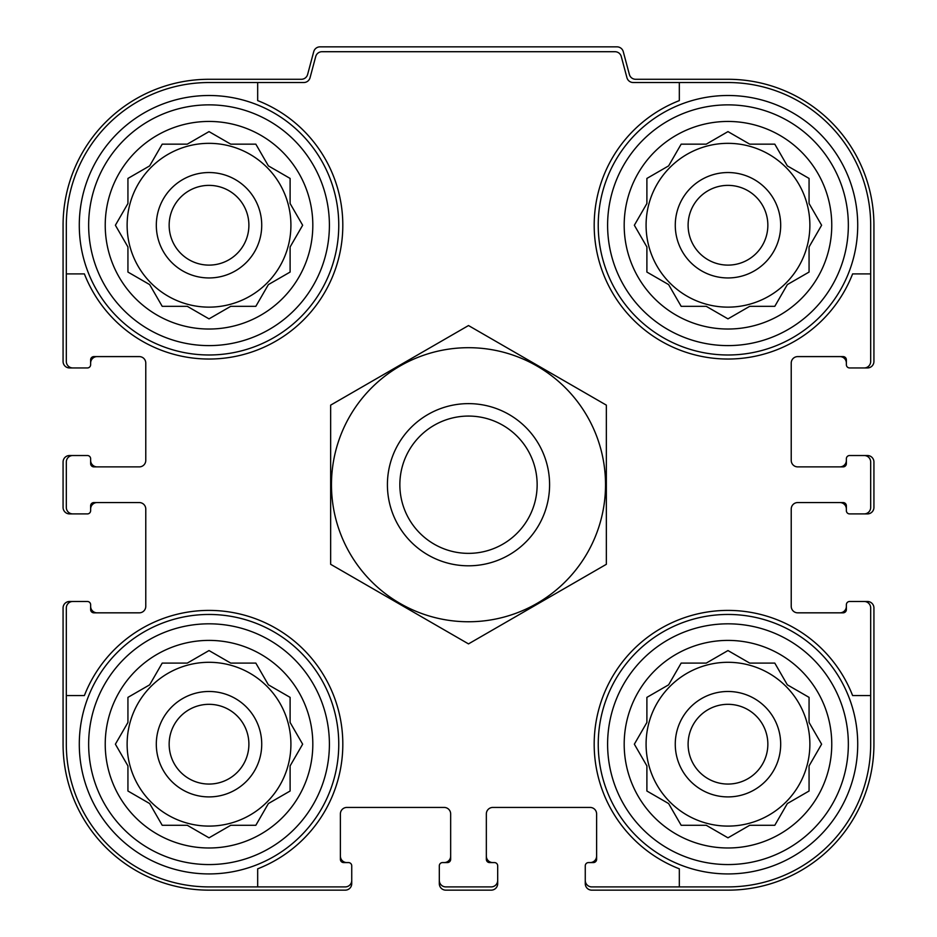 <?xml version="1.0" encoding="UTF-8"?>
<svg xmlns="http://www.w3.org/2000/svg" width="937" height="937" viewBox="0 0 937 937"><rect width="100%" height="100%" fill="white"/><g stroke="black" fill="none" stroke-linecap="round" stroke-linejoin="round"><path stroke-width="1.41" d="M127.127 225.243A81.894 81.894 0 0 0 209.021 307.137A81.894 81.894 0 0 0 290.915 225.243A81.894 81.894 0 0 0 209.021 143.338A81.894 81.894 0 0 0 127.127 225.243M646.085 225.243A81.894 81.894 0 0 0 727.979 307.137A81.894 81.894 0 0 0 809.873 225.243A81.894 81.894 0 0 0 727.979 143.338A81.894 81.894 0 0 0 646.085 225.243M646.085 744.189A81.894 81.894 0 0 0 727.979 826.094A81.894 81.894 0 0 0 809.873 744.189A81.894 81.894 0 0 0 727.979 662.295A81.894 81.894 0 0 0 646.085 744.189M127.127 744.189A81.894 81.894 0 0 0 209.021 826.094A81.894 81.894 0 0 0 290.915 744.189A81.894 81.894 0 0 0 209.021 662.295A81.894 81.894 0 0 0 127.127 744.189M209.021 82.526L257.675 82.526L257.675 100.61A133.792 133.792 0 0 1 303.623 319.845A133.792 133.792 0 0 1 84.389 273.897L66.316 273.897L66.316 225.243A142.717 142.717 0 0 1 209.021 82.526M66.316 744.189L66.316 695.547L84.389 695.547A133.792 133.792 0 0 1 303.623 649.587A133.792 133.792 0 0 1 257.675 868.833L257.675 886.906L209.021 886.906A142.717 142.717 0 0 1 66.316 744.189M870.684 225.243L870.684 273.897L852.611 273.897A133.792 133.792 0 0 1 633.377 319.845A133.792 133.792 0 0 1 679.325 100.61L679.325 82.526L727.979 82.526A142.717 142.717 0 0 1 870.684 225.243M727.979 886.906L679.325 886.906L679.325 868.833A133.792 133.792 0 0 1 633.377 649.587A133.792 133.792 0 0 1 852.611 695.547L870.684 695.547L870.684 744.189A142.717 142.717 0 0 1 727.979 886.906M870.684 695.547L870.684 607.972A6.489 6.489 0 0 0 864.207 601.484L849.601 601.484A3.244 3.244 0 0 0 846.369 604.728L846.369 609.589A3.244 3.244 0 0 1 843.124 612.833L797.715 612.833A6.489 6.489 0 0 1 791.226 606.344L791.226 509.049A6.489 6.489 0 0 1 797.715 502.56L843.124 502.56A3.244 3.244 0 0 1 846.369 505.804L846.369 510.665A3.244 3.244 0 0 0 849.601 513.909L864.207 513.909A6.489 6.489 0 0 0 870.684 507.421L870.684 462.011A6.489 6.489 0 0 0 864.207 455.523L849.601 455.523A3.244 3.244 0 0 0 846.369 458.767L846.369 463.639A3.244 3.244 0 0 1 843.124 466.884L797.715 466.884A6.489 6.489 0 0 1 791.226 460.395L791.226 363.087A6.489 6.489 0 0 1 797.715 356.599L843.124 356.599A3.244 3.244 0 0 1 846.369 359.843L846.369 364.704A3.244 3.244 0 0 0 849.601 367.948L864.207 367.948A6.489 6.489 0 0 0 870.684 361.471L870.684 273.897M679.325 82.526L633.213 82.526A6.489 6.489 0 0 1 626.947 77.724L621.278 56.525A6.489 6.489 0 0 0 615.012 51.711L321.988 51.711A6.489 6.489 0 0 0 315.722 56.525L310.053 77.724A6.489 6.489 0 0 1 303.787 82.526L257.675 82.526M66.316 273.897L66.316 361.471A6.489 6.489 0 0 0 72.793 367.948L87.399 367.948A3.244 3.244 0 0 0 90.631 364.704L90.631 359.843A3.244 3.244 0 0 1 93.876 356.599L139.285 356.599A6.489 6.489 0 0 1 145.774 363.087L145.774 460.395A6.489 6.489 0 0 1 139.285 466.884L93.876 466.884A3.244 3.244 0 0 1 90.631 463.639L90.631 458.767A3.244 3.244 0 0 0 87.399 455.523L72.793 455.523A6.489 6.489 0 0 0 66.316 462.011L66.316 507.421A6.489 6.489 0 0 0 72.793 513.909L87.399 513.909A3.244 3.244 0 0 0 90.631 510.665L90.631 505.804A3.244 3.244 0 0 1 93.876 502.56L139.285 502.56A6.489 6.489 0 0 1 145.774 509.049L145.774 606.344A6.489 6.489 0 0 1 139.285 612.833L93.876 612.833A3.244 3.244 0 0 1 90.631 609.589L90.631 604.728A3.244 3.244 0 0 0 87.399 601.484L72.793 601.484A6.489 6.489 0 0 0 66.316 607.972L66.316 695.547M257.675 886.906L345.249 886.906A6.489 6.489 0 0 0 351.738 880.417L351.738 865.823A3.244 3.244 0 0 0 348.494 862.579L343.621 862.579A3.244 3.244 0 0 1 340.389 859.334L340.389 813.925A6.489 6.489 0 0 1 346.866 807.436L444.173 807.436A6.489 6.489 0 0 1 450.662 813.925L450.662 859.334A3.244 3.244 0 0 1 447.417 862.579L442.557 862.579A3.244 3.244 0 0 0 439.312 865.823L439.312 880.417A6.489 6.489 0 0 0 445.801 886.906L491.199 886.906A6.489 6.489 0 0 0 497.688 880.417L497.688 865.823A3.244 3.244 0 0 0 494.443 862.579L489.582 862.579A3.244 3.244 0 0 1 486.338 859.334L486.338 813.925A6.489 6.489 0 0 1 492.827 807.436L590.134 807.436A6.489 6.489 0 0 1 596.611 813.925L596.611 859.334A3.244 3.244 0 0 1 593.379 862.579L588.506 862.579A3.244 3.244 0 0 0 585.262 865.823L585.262 880.417A6.489 6.489 0 0 0 591.751 886.906L679.325 886.906M864.207 367.948L867.451 367.948A6.489 6.489 0 0 0 873.928 361.471L873.928 225.243A145.961 145.961 0 0 0 727.979 79.282L635.649 79.282A6.489 6.489 0 0 1 629.383 74.48L623.269 51.664A6.489 6.489 0 0 0 617.003 46.85L319.997 46.85A6.489 6.489 0 0 0 313.731 51.664L307.617 74.48A6.489 6.489 0 0 1 301.351 79.282L209.021 79.282A145.961 145.961 0 0 0 63.072 225.243L63.072 361.471A6.489 6.489 0 0 0 69.549 367.948L72.793 367.948M85.771 367.948L87.399 367.948M87.399 455.523L85.771 455.523M72.793 455.523L69.549 455.523A6.489 6.489 0 0 0 63.072 462.011L63.072 507.421A6.489 6.489 0 0 0 69.549 513.909L72.793 513.909M85.771 513.909L87.399 513.909M87.399 601.484L85.771 601.484M72.793 601.484L69.549 601.484A6.489 6.489 0 0 0 63.072 607.972L63.072 744.189A145.961 145.961 0 0 0 209.021 890.15L345.249 890.15A6.489 6.489 0 0 0 351.738 883.661L351.738 880.417M351.738 867.451L351.738 865.823M439.312 865.823L439.312 867.451M439.312 880.417L439.312 883.661A6.489 6.489 0 0 0 445.801 890.15L491.199 890.15A6.489 6.489 0 0 0 497.688 883.661L497.688 880.417M497.688 867.451L497.688 865.823M585.262 865.823L585.262 867.451M585.262 880.417L585.262 883.661A6.489 6.489 0 0 0 591.751 890.15L727.979 890.15A145.961 145.961 0 0 0 873.928 744.189L873.928 607.972A6.489 6.489 0 0 0 867.451 601.484L864.207 601.484M851.229 601.484L849.601 601.484M849.601 513.909L851.229 513.909M864.207 513.909L867.451 513.909A6.489 6.489 0 0 0 873.928 507.421L873.928 462.011A6.489 6.489 0 0 0 867.451 455.523L864.207 455.523M851.229 455.523L849.601 455.523M849.601 367.948L851.229 367.948M97.12 356.599A6.489 6.489 0 0 0 90.631 363.087L90.631 364.704M90.631 458.767L90.631 460.395A6.489 6.489 0 0 0 97.12 466.884M97.12 502.56A6.489 6.489 0 0 0 90.631 509.049L90.631 510.665M90.631 604.728L90.631 606.344A6.489 6.489 0 0 0 97.12 612.833M340.389 856.09A6.489 6.489 0 0 0 346.866 862.579L348.494 862.579M442.557 862.579L444.173 862.579A6.489 6.489 0 0 0 450.662 856.09M486.338 856.09A6.489 6.489 0 0 0 492.827 862.579L494.443 862.579M588.506 862.579L590.134 862.579A6.489 6.489 0 0 0 596.611 856.09M839.88 612.833A6.489 6.489 0 0 0 846.369 606.344L846.369 604.728M846.369 510.665L846.369 509.049A6.489 6.489 0 0 0 839.88 502.56M839.88 466.884A6.489 6.489 0 0 0 846.369 460.395L846.369 458.767M846.369 364.704L846.369 363.087A6.489 6.489 0 0 0 839.88 356.599M848.348 744.189A120.381 120.381 0 0 1 667.788 848.442A120.381 120.381 0 0 1 667.788 639.948A120.381 120.381 0 0 1 848.348 744.189M831.763 744.189A103.796 103.796 0 0 1 676.081 834.082A103.796 103.796 0 0 1 676.081 654.307A103.796 103.796 0 0 1 831.763 744.189M857.718 744.189A129.739 129.739 0 0 1 663.103 856.547A129.739 129.739 0 0 1 663.103 631.843A129.739 129.739 0 0 1 857.718 744.189M706.252 825.286L727.979 837.83L749.705 825.286L774.794 825.286L787.338 803.559L809.064 791.015L809.064 765.916L821.608 744.189L809.064 722.462L809.064 697.374L787.338 684.83L774.794 663.103L749.705 663.103L727.979 650.559L706.252 663.103L681.164 663.103L668.62 684.83L646.893 697.374L646.893 722.462L634.349 744.189L646.893 765.916L646.893 791.015L668.62 803.559L681.164 825.286L706.252 825.286L727.979 837.83L749.705 825.286L774.794 825.286M780.685 744.189A52.706 52.706 0 0 1 701.626 789.844A52.706 52.706 0 0 1 701.626 698.545A52.706 52.706 0 0 1 780.685 744.189M767.848 744.189A39.869 39.869 0 0 1 708.044 778.717A39.869 39.869 0 0 1 708.044 709.66A39.869 39.869 0 0 1 767.848 744.189M848.348 225.243A120.381 120.381 0 0 1 667.788 329.484A120.381 120.381 0 0 1 667.788 120.99A120.381 120.381 0 0 1 848.348 225.243M831.763 225.243A103.796 103.796 0 0 1 676.081 315.125A103.796 103.796 0 0 1 676.081 135.35A103.796 103.796 0 0 1 831.763 225.243M857.718 225.243A129.739 129.739 0 0 1 663.103 337.601A129.739 129.739 0 0 1 663.103 112.885A129.739 129.739 0 0 1 857.718 225.243M706.252 306.329L727.979 318.873L749.705 306.329L774.794 306.329L787.338 284.602L809.064 272.058L809.064 246.97L821.608 225.243L809.064 203.516L809.064 178.428L787.338 165.884L774.794 144.157L749.705 144.157L727.979 131.613L706.252 144.157L681.164 144.157L668.62 165.884L646.893 178.428L646.893 203.516L634.349 225.243L646.893 246.97L646.893 272.058L668.62 284.602L681.164 306.329L706.252 306.329L727.979 318.873L749.705 306.329L774.794 306.329M780.685 225.243A52.706 52.706 0 0 1 701.626 270.887A52.706 52.706 0 0 1 701.626 179.599A52.706 52.706 0 0 1 780.685 225.243M767.848 225.243A39.869 39.869 0 0 1 708.044 259.772A39.869 39.869 0 0 1 708.044 190.715A39.869 39.869 0 0 1 767.848 225.243M329.402 744.189A120.381 120.381 0 0 1 148.831 848.442A120.381 120.381 0 0 1 148.831 639.948A120.381 120.381 0 0 1 329.402 744.189M312.817 744.189A103.796 103.796 0 0 1 157.123 834.082A103.796 103.796 0 0 1 157.123 654.307A103.796 103.796 0 0 1 312.817 744.189M338.761 744.189A129.739 129.739 0 0 1 144.157 856.547A129.739 129.739 0 0 1 144.157 631.843A129.739 129.739 0 0 1 338.761 744.189M329.402 225.243A120.381 120.381 0 0 1 148.831 329.484A120.381 120.381 0 0 1 148.831 120.99A120.381 120.381 0 0 1 329.402 225.243M312.817 225.243A103.796 103.796 0 0 1 157.123 315.125A103.796 103.796 0 0 1 157.123 135.35A103.796 103.796 0 0 1 312.817 225.243M338.761 225.243A129.739 129.739 0 0 1 144.157 337.601A129.739 129.739 0 0 1 144.157 112.885A129.739 129.739 0 0 1 338.761 225.243M187.295 825.286L209.021 837.83L230.748 825.286L255.836 825.286L268.38 803.559L290.107 791.015L290.107 765.916L302.651 744.189L290.107 722.462L290.107 697.374L268.38 684.83L255.836 663.103L230.748 663.103L209.021 650.559L187.295 663.103L162.206 663.103L149.662 684.83L127.936 697.374L127.936 722.462L115.392 744.189L127.936 765.916L127.936 791.015L149.662 803.559L162.206 825.286L187.295 825.286L209.021 837.83L230.748 825.286L255.836 825.286M261.728 744.189A52.706 52.706 0 0 1 182.668 789.844A52.706 52.706 0 0 1 182.668 698.545A52.706 52.706 0 0 1 261.728 744.189M248.891 744.189A39.869 39.869 0 0 1 189.087 778.717A39.869 39.869 0 0 1 189.087 709.66A39.869 39.869 0 0 1 248.891 744.189M187.295 306.329L209.021 318.873L230.748 306.329L255.836 306.329L268.38 284.602L290.107 272.058L290.107 246.97L302.651 225.243L290.107 203.516L290.107 178.428L268.38 165.884L255.836 144.157L230.748 144.157L209.021 131.613L187.295 144.157L162.206 144.157L149.662 165.884L127.936 178.428L127.936 203.516L115.392 225.243L127.936 246.97L127.936 272.058L149.662 284.602L162.206 306.329L187.295 306.329L209.021 318.873L230.748 306.329L255.836 306.329M261.728 225.243A52.706 52.706 0 0 1 182.668 270.887A52.706 52.706 0 0 1 182.668 179.599A52.706 52.706 0 0 1 261.728 225.243M248.891 225.243A39.869 39.869 0 0 1 189.087 259.772A39.869 39.869 0 0 1 189.087 190.715A39.869 39.869 0 0 1 248.891 225.243M290.107 765.916L302.651 744.189L290.107 722.462L290.107 697.374M230.748 663.103L209.021 650.559L187.295 663.103L162.206 663.103M127.936 722.462L115.392 744.189L127.936 765.916L127.936 791.015M809.064 765.916L821.608 744.189L809.064 722.462L809.064 697.374M749.705 663.103L727.979 650.559L706.252 663.103L681.164 663.103M646.893 722.462L634.349 744.189L646.893 765.916L646.893 791.015M809.064 246.97L821.608 225.243L809.064 203.516L809.064 178.428M749.705 144.157L727.979 131.613L706.252 144.157L681.164 144.157M646.893 203.516L634.349 225.243L646.893 246.97L646.893 272.058M290.107 246.97L302.651 225.243L290.107 203.516L290.107 178.428M230.748 144.157L209.021 131.613L187.295 144.157L162.206 144.157M127.936 203.516L115.392 225.243L127.936 246.97L127.936 272.058M399.853 484.722A68.647 68.647 0 0 1 502.829 425.269A68.647 68.647 0 0 1 502.829 544.163A68.647 68.647 0 0 1 399.853 484.722M387.414 484.722A81.086 81.086 0 0 1 509.049 414.494A81.086 81.086 0 0 1 509.049 554.938A81.086 81.086 0 0 1 387.414 484.722M468.5 621.758A137.036 137.036 0 0 1 349.829 416.204A137.036 137.036 0 0 1 587.171 416.204A137.036 137.036 0 0 1 468.5 621.758M330.656 405.135L330.656 564.308L468.5 643.895L606.344 564.308L606.344 405.135L468.5 325.549L330.656 405.135"/></g></svg>
